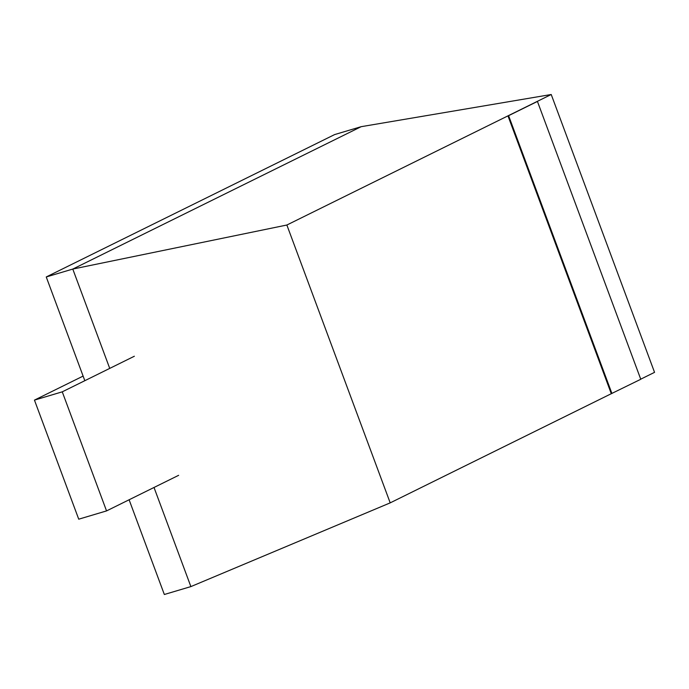 <?xml version="1.0" encoding="UTF-8"?>
<svg xmlns="http://www.w3.org/2000/svg" width="689" height="689" viewBox="0 0 689 689"><rect width="100%" height="100%" fill="white"/><g stroke="black" fill="none" stroke-linecap="round" stroke-linejoin="round"><path stroke-width="1.03" d="M361.174 126.681L551.226 94.505L286.865 225.019L72.784 269.063L46.249 276.961L334.63 134.579L361.174 126.681L72.784 269.063L109.732 368.4M551.226 94.505L654.55 372.344L640.727 379.174M46.249 276.961L84.825 380.69M129.11 499.766L164.335 594.495L190.879 586.597L390.198 502.867L286.865 225.019M154.017 487.467L190.879 586.597M611.289 393.703L640.77 379.277L537.437 101.438L507.965 115.864L611.289 393.703L390.198 502.867M507.965 115.864L508.603 115.674L611.927 393.514M537.437 101.438L508.603 115.674M34.45 400.111L62.26 391.834L106.545 510.911L78.735 519.187L34.45 400.111L83.111 376.091M134.355 356.239L62.26 391.834M178.64 475.315L106.545 510.911"/></g></svg>
